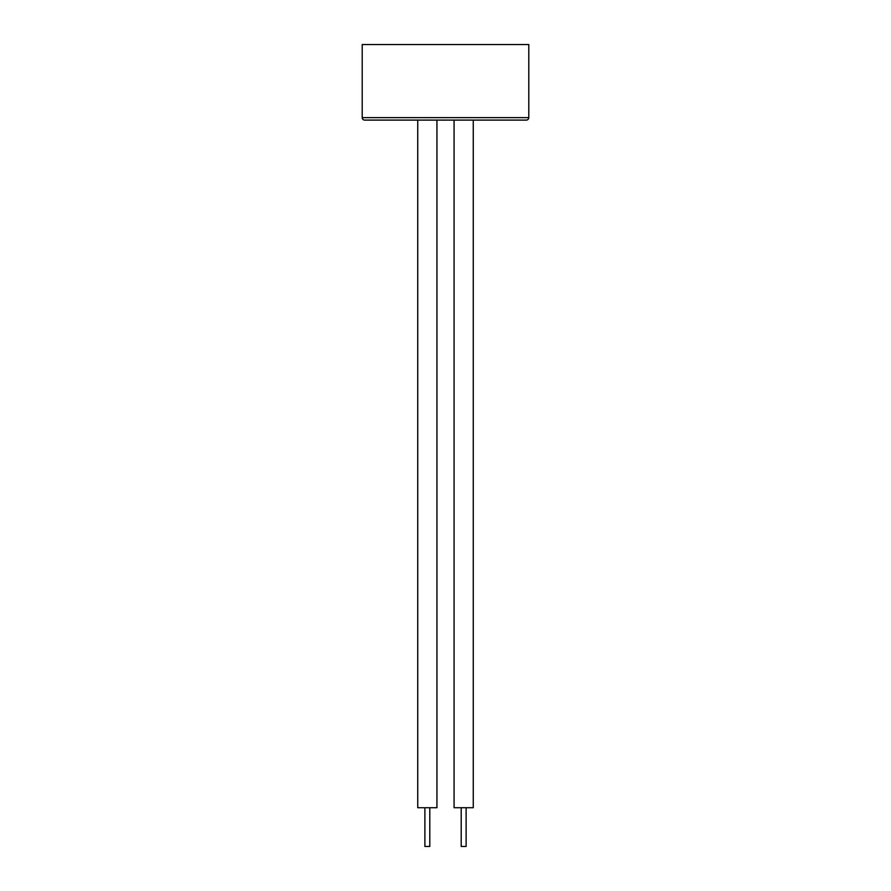 <?xml version="1.0" encoding="UTF-8"?>
<svg xmlns="http://www.w3.org/2000/svg" width="891" height="891" viewBox="0 0 891 891"><rect width="100%" height="100%" fill="white"/><g stroke="black" fill="none" stroke-linecap="round" stroke-linejoin="round"><path stroke-width="1.34" d="M429.796 807.714L429.796 846.45L424.884 846.45L424.884 807.714M466.116 807.714L466.116 846.45L461.204 846.45L461.204 807.714M473.255 120.118L473.255 807.714L454.065 807.714L454.065 120.118M436.935 120.118L436.935 807.714L417.745 807.714L417.745 120.118M362.214 117.634A2.461 2.461 0 0 0 364.675 120.096L526.325 120.096A2.461 2.461 0 0 0 528.786 117.634L528.786 44.55L362.214 44.55L362.214 117.634L528.786 117.634M512.782 120.118L521.736 120.096M417.612 120.118L440.421 120.096M440.967 120.118L481.741 120.096M397.197 120.118L406.808 120.096M407.543 120.118L416.943 120.096M482.733 120.118L503.571 120.096M503.693 120.118L512.659 120.096M517.827 120.118L519.542 120.118"/></g></svg>
